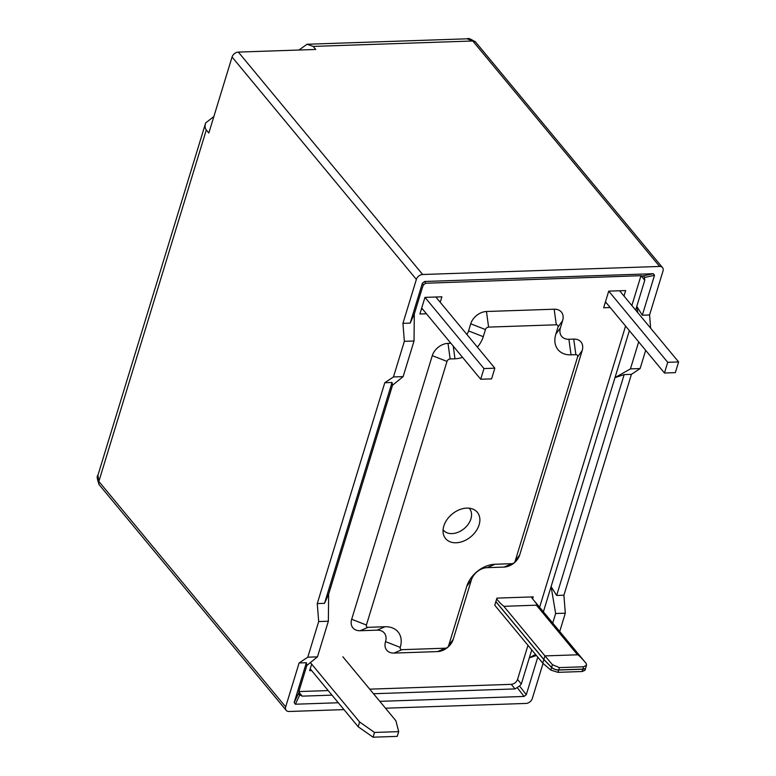 <?xml version="1.0" encoding="UTF-8"?>
<svg xmlns="http://www.w3.org/2000/svg" width="776" height="776" viewBox="0 0 776 776"><rect width="100%" height="100%" fill="white"/><g stroke="black" fill="none" stroke-linecap="round" stroke-linejoin="round"><path stroke-width="1.16" d="M462.554 357.348A25.404 18.12 -39.6 0 1 454.978 358.793L450.148 358.958A2.823 2.018 140.4 0 0 447.005 361.412L366.408 625.029A2.823 2.018 140.4 0 0 368.096 627.318L385.022 626.746A25.404 18.12 -39.6 0 1 400.251 647.378A2.823 2.018 140.4 0 0 401.939 649.677L445.463 648.193A2.823 2.018 140.4 0 0 448.615 645.739L466.764 586.365A25.404 18.12 -39.6 0 1 495.059 564.249L511.985 563.677A2.823 2.018 140.4 0 0 515.128 561.223L577.577 356.979A2.823 2.018 140.4 0 0 575.879 354.69L571.049 354.855A25.404 18.12 -39.6 0 1 555.82 334.214L557.992 327.094A2.823 2.018 140.4 0 0 556.305 324.795L488.599 327.103A2.823 2.018 140.4 0 0 485.456 329.558L483.273 336.677A25.404 18.12 -39.6 0 1 477.385 347.124M456.162 542.773A20.603 14.695 140.4 0 0 477.667 528.369A20.603 14.695 140.4 0 0 473.331 509.289A20.603 14.695 140.4 0 0 452.088 514.129A20.603 14.695 140.4 0 0 443.387 534.111A20.603 14.695 140.4 0 0 456.162 542.773M637.853 312.757L636.776 306.394L644.759 280.272L640.976 275.703L631.858 305.521M625.572 326.065L539.611 607.249M527.971 645.312L517.543 679.437L521.327 684.005L529.31 657.883L535.488 654.381M495.845 601.672L543.821 659.561L542.734 663.121L494.758 605.241L496.941 598.112L533.209 596.88L532.617 598.8M311.477 664.702L309.653 670.639L311.622 670.571M450.885 343.264L448.004 343.37A14.114 10.069 -39.6 0 0 432.28 355.65L351.683 619.267A14.114 10.069 -39.6 0 0 360.142 630.733L377.068 630.151A14.114 10.069 140.4 0 1 385.526 641.616A14.114 10.069 -39.6 0 0 393.985 653.082L437.509 651.597L445.463 648.193M466.919 334.485A14.114 10.069 140.4 0 0 468.558 330.915L470.731 323.796A14.114 10.069 -39.6 0 1 486.455 311.506L554.161 309.207A14.114 10.069 -39.6 0 1 562.619 320.672L560.437 327.792A14.114 10.069 140.4 0 0 568.895 339.257L573.736 339.093A14.114 10.069 -39.6 0 1 582.194 350.558L519.755 554.801A14.114 10.069 -39.6 0 1 504.031 567.081L487.105 567.663A14.114 10.069 140.4 0 0 471.381 579.944L453.233 639.317A14.114 10.069 -39.6 0 1 437.509 651.597M610.217 307.538L603.65 307.762L608.733 291.136L625.66 290.563L623.991 296.034M373.498 693.734L515.041 688.923L511.248 684.345L369.706 689.156M328.2 690.572L298.867 691.571L306.86 665.439L317.462 656.855L307.791 657.185L299.109 662.966L306.365 662.714L306.86 665.439M511.248 684.345C514.275 683.966 516.37 682.327 517.543 679.437M440.225 302.271L441.893 296.801L424.967 297.383L419.884 314.008L426.451 313.785M436.655 296.985L436.432 297.703M422.658 309.207L421.339 309.255M620.422 290.738L620.199 291.456M606.425 302.97L605.105 303.009M469.14 508.183A16.936 12.076 -39.6 0 1 468.52 523.81A16.936 12.076 -39.6 0 1 452.059 533.597A16.936 12.076 -39.6 0 1 443.077 529.785M494.845 368.193L483.962 368.561L480.693 379.241L491.577 378.872L494.845 368.193L435.86 297.014M483.962 368.561L424.976 297.383M480.693 379.241L421.707 308.062M645.671 350.325L640.103 368.561L630.432 368.891L638.687 341.886M552.716 623.07L555.645 613.506L551.096 586.637L614.99 377.64L630.432 368.891M555.645 613.506L565.316 613.176L559.709 631.509M629.365 330.644L614.99 377.64L624.166 374.585L631.422 374.342L640.103 368.561M565.316 613.176L563.9 595.211L631.422 374.342M624.166 374.585L556.644 595.454L563.9 595.211M556.644 595.454L551.096 586.637L543.394 611.818M531.754 649.881L529.31 657.883L536.42 655.516M650.618 328.161L649.57 314.969L663.005 271.037A5.645 4.026 140.4 0 0 662.52 267.594A5.645 4.026 140.4 0 0 659.619 266.449L422.658 274.5A5.645 4.026 140.4 0 0 416.373 279.418L402.938 323.35L410.194 323.107L422.386 283.221L424.608 281.484L653.314 273.715L654.507 275.334L642.315 315.211L649.57 314.969M642.315 315.211L636.776 306.394L635.641 310.09M424.608 281.484L425.587 283.24L423.366 284.976L422.309 287.828L414.316 313.96L414.025 340.994L404.354 341.324L402.938 323.35M392.54 385.206L328.636 594.193L328.355 621.227L318.684 621.557L317.258 603.592L324.514 603.34L392.035 382.481L392.54 385.206L403.142 376.612L393.461 376.942L384.789 382.723L392.035 382.481M328.636 594.193L324.514 603.34M414.316 313.96L410.194 323.107M213.866 116.516L205.659 122.928C204.719 125.896 204.942 128.244 206.3 129.961L208.831 133.006L232.063 57.007A5.645 4.026 -39.6 0 1 238.348 52.089L315.725 49.46L313.203 46.414L307.063 44.251L298.935 50.033M299.109 662.966L285.675 706.897A5.645 4.026 140.4 0 0 286.169 710.331A5.645 4.026 140.4 0 0 289.06 711.485L343.981 709.613M307.791 657.185L318.684 621.557M384.789 382.723L317.258 603.592M393.461 376.942L404.354 341.324M385.488 708.207L526.021 703.434A5.645 4.026 140.4 0 0 532.307 698.516L543.045 663.402M317.462 656.855L328.355 621.227M403.142 376.612L414.025 340.994M298.76 691.94L302.252 696.15L331.983 695.141M643.77 276.227L641.374 275.684L425.587 283.24M97.921 475.319L98.843 481.44L285.675 706.897M659.619 266.449L472.788 40.992L467.191 38.819M537.778 657.146L526.293 694.704L524.072 696.441L379.803 701.349M338.297 702.755L295.365 704.22L294.172 702.6L306.365 662.714M653.314 273.715L643.285 275.839L644.478 277.459L644.759 280.272M521.327 684.005L519.571 686.023L515.041 688.923M302.252 696.15L298.867 694.404L298.867 691.562M496.688 598.917A70.567 36.346 -91.9 0 0 503.847 606.328L544.936 655.904L577.528 654.798C578.547 654.886 581.447 657.796 586.249 663.528L586.54 665.236L583.62 666.778L582.912 669.106A5.645 2.687 17 0 0 584.958 668.631L584.929 668.728A5.645 2.687 -163 0 1 582.883 669.203L582.165 671.521L557.992 672.346L550.805 670.076L542.734 663.121M531.735 597.753L536.653 603.912L536.74 605.164L503.847 606.328M586.249 663.528L535.246 601.992M495.874 601.584L543.85 659.464L551.639 667.341A5.645 2.687 17 0 0 558.73 669.921L582.912 669.106M543.83 659.513L544.936 655.904L552.444 664.692L559.438 667.602L558.73 669.921M543.821 659.561L551.61 667.438A5.645 2.687 17 0 0 558.701 670.018L582.883 669.203M583.62 666.778L559.438 667.602M582.165 671.521L584.997 670.28L586.54 665.236M373.052 737.2L397.234 736.375L398.689 731.632L374.507 732.447L373.052 737.2L358.173 726.743L310.206 668.854M342.876 656.777L395.896 720.758L398.689 731.632M358.173 726.743L359.627 721.99L310.39 662.578M359.627 721.99L374.507 732.447M678.612 361.946L667.729 362.314L664.46 373.004L675.343 372.635L678.612 361.946L619.626 290.767M667.729 362.314L608.743 291.136M664.46 373.004L605.474 301.815M577.577 356.979L582.194 350.558M519.755 554.801L515.128 561.223M504.031 567.081L511.985 563.677M575.879 354.69L573.736 339.093M487.105 567.663L495.059 564.249M571.049 354.855L568.895 339.257M471.381 579.944L466.764 586.365M555.82 334.214L560.437 327.792M453.233 639.317L448.615 645.739M557.992 327.094L562.619 320.672M556.305 324.795L554.161 309.207M393.985 653.082L401.939 649.677M488.599 327.103L486.455 311.506M385.526 641.616L400.251 647.378M485.456 329.558L470.731 323.796M377.068 630.151L385.022 626.746M483.273 336.677L468.558 330.915M360.142 630.733L368.096 627.318M454.978 358.793L453.233 346.106M351.683 619.267L366.408 625.029M450.148 358.958L448.004 343.37M432.28 355.65L447.005 361.412M416.373 279.418L232.063 57.007M206.3 129.961L98.843 481.44A5.645 4.026 -39.6 0 0 99.328 484.874C97.087 479.248 96.631 476.037 97.941 475.271M662.52 267.594L475.678 42.137A5.645 4.026 -39.6 0 0 472.788 40.992L313.203 46.414M238.348 52.089L422.658 274.5M654.507 275.334L644.478 277.459M423.366 284.976L422.386 283.221M519.571 686.023L526.293 694.704M299.652 695.15L295.365 704.22M524.072 696.441L517.35 687.759M294.172 702.6L298.45 693.531M577.528 654.798L536.449 605.222M558.701 670.018L557.992 672.346M551.61 667.438L550.805 670.076M551.639 667.341L552.444 664.692M205.601 123.112L97.844 475.552M467.462 38.8L306.879 44.261M475.678 42.137C470.857 38.984 468.083 37.878 467.375 38.81M99.328 484.884L286.169 710.331M299.012 694.578L298.343 693.773M643.42 275.81L643.925 276.411"/></g></svg>
